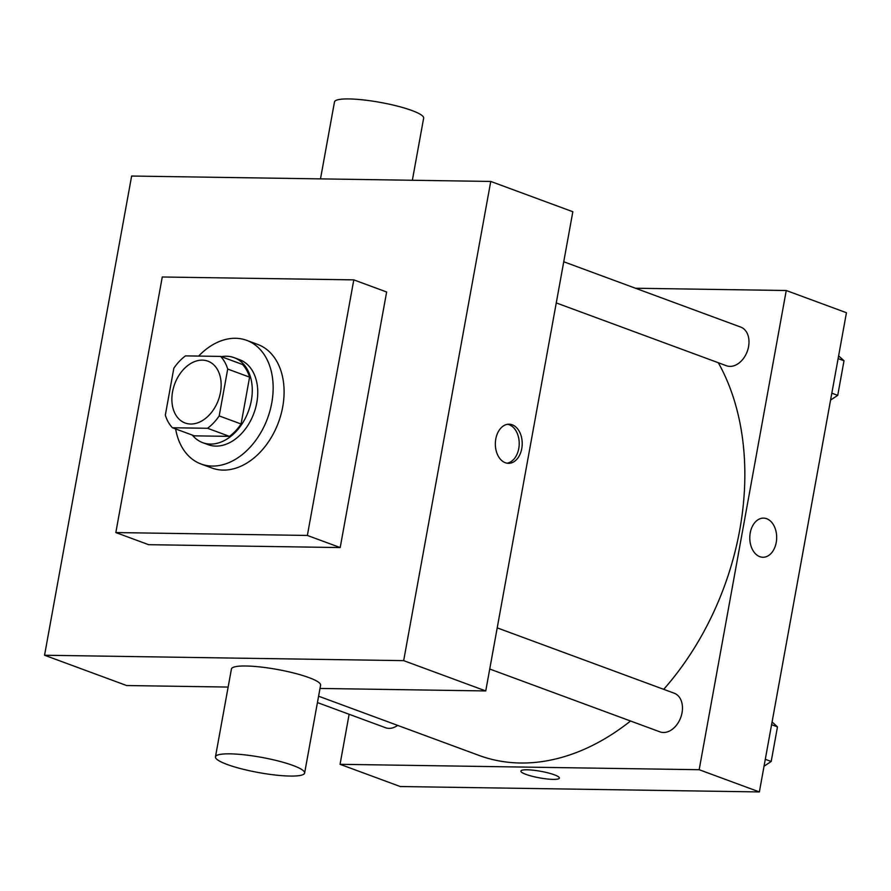<?xml version="1.0" encoding="UTF-8"?>
<svg xmlns="http://www.w3.org/2000/svg" width="891" height="891" viewBox="0 0 891 891"><rect width="100%" height="100%" fill="white"/><g stroke="black" fill="none" stroke-linecap="round" stroke-linejoin="round"><path stroke-width="1.34" d="M202.324 360.131A32.956 23.277 110.3 0 1 207.926 361.167A32.956 23.277 110.3 0 1 218.351 400.137A32.956 23.277 110.3 0 1 185.105 423.002A32.956 23.277 110.3 0 1 173.455 387.841A32.956 23.277 110.3 0 1 202.324 360.131M173.834 368.239L165.325 415.106A44.26 31.252 110.3 0 0 172.42 427.758L207.547 428.281A44.26 31.252 110.3 0 0 219.186 415.919L227.706 369.052A44.26 31.252 110.3 0 0 220.612 356.411L185.484 355.877A44.26 31.252 110.3 0 0 173.834 368.239M219.186 415.919L241.082 424.005L249.591 377.138L227.706 369.052M249.591 377.138A44.26 31.252 110.3 0 0 242.497 364.486L220.612 356.411M241.082 424.005A44.26 31.252 110.3 0 1 229.433 436.367L207.547 428.281M172.42 427.758L194.316 435.833L229.433 436.367M192.356 435.12A45.307 31.998 -69.7 0 0 202.714 442.671A45.307 31.998 -69.7 0 0 251.318 400.66A45.307 31.998 -69.7 0 0 234.099 357.647A45.307 31.998 -69.7 0 0 221.313 356.667M234.099 357.647L239.568 359.674A45.307 31.998 110.3 0 1 256.797 402.676A45.307 31.998 110.3 0 1 208.182 444.687L202.714 442.671M198.626 356.077A65.912 46.544 110.3 0 1 235.491 338.29A65.912 46.544 110.3 0 1 246.696 340.351A65.912 46.544 110.3 0 1 267.545 418.302A65.912 46.544 110.3 0 1 201.054 464.011A65.912 46.544 110.3 0 1 175.638 428.95M246.696 340.351L257.644 344.394A65.912 46.544 110.3 0 1 278.482 422.334A65.912 46.544 110.3 0 1 212.002 468.053L201.054 464.011M162.273 276.99L353.805 279.874L307.362 535.446L115.83 532.562L162.273 276.99M353.805 279.874L386.638 291.992L340.195 547.564L148.663 544.691L115.83 532.562M131.634 176.039L44.55 655.241L403.668 660.643L490.752 181.441L131.634 176.039M521.77 448.563A19.569 13.443 -89.1 0 1 508.483 463.331A19.569 13.443 -89.1 0 1 495.34 443.562A19.569 13.443 -89.1 0 1 509.073 424.205A19.569 13.443 -89.1 0 1 521.77 448.563M320.003 688.442L485.751 690.937L572.835 211.735L490.752 181.441M485.751 690.937L403.668 660.643M44.55 655.241L126.633 685.535L228.141 687.061M215.455 756.849L231.426 668.996A45.307 7.741 10.3 0 1 277.391 669.486A45.307 7.741 10.3 0 1 320.593 685.201L304.622 773.054A45.307 7.741 -169.7 0 0 261.431 757.339A45.307 7.741 -169.7 0 0 215.455 756.849A45.307 7.741 -169.7 0 0 227.127 764.456A45.307 7.741 -169.7 0 0 275.542 775.059A45.307 7.741 -169.7 0 0 304.622 773.054M340.195 547.564L307.362 535.446M506.979 463.186A19.569 13.443 90.9 0 0 518.762 448.518A19.569 13.443 90.9 0 0 507.558 424.305M320.493 178.879L334.481 101.942A45.307 7.741 10.3 0 1 363.561 99.937A45.307 7.741 10.3 0 1 411.976 110.54A45.307 7.741 10.3 0 1 423.648 118.147L412.355 180.26M718.302 362.726A243.043 171.64 110.3 0 1 739.719 530.067A243.043 171.64 110.3 0 1 663.706 689.333M630.538 720.997A243.043 171.64 110.3 0 1 478.99 755.412L318.588 696.205M497.211 627.877L674.197 693.209A20.593 14.546 110.3 0 1 680.713 717.567A20.593 14.546 110.3 0 1 659.941 731.856L489.738 669.03M563.747 261.765L740.733 327.097A20.593 14.546 110.3 0 1 748.563 346.644A20.593 14.546 110.3 0 1 726.466 365.744L556.274 302.918M397.642 725.385A20.593 14.546 110.3 0 1 385.569 727.724L317.43 702.576M349.138 714.281L340.05 764.311L699.168 769.713L786.252 290.511L635.472 288.239M340.05 764.311L400.248 786.53L759.366 791.932L699.168 769.713M759.366 791.932L846.45 312.73L786.252 290.511M766.683 518.718A19.569 13.443 -89.1 0 1 776.54 540.202A19.569 13.443 -89.1 0 1 762.941 557.254A19.569 13.443 -89.1 0 1 749.788 537.485A19.569 13.443 -89.1 0 1 763.52 518.128A19.569 13.443 -89.1 0 1 766.683 518.718M527.127 769.791A19.569 3.341 10.3 0 1 548.165 772.92A19.569 3.341 10.3 0 1 559.381 778.088A19.569 3.341 10.3 0 1 539.534 777.876A19.569 3.341 10.3 0 1 520.879 771.094A19.569 3.341 10.3 0 1 527.127 769.791M559.381 778.088A19.569 3.341 10.3 0 1 539.534 777.865A19.569 3.341 10.3 0 1 520.879 771.083M763.52 518.128A19.569 13.443 -89.1 0 1 766.672 518.718A19.569 13.443 -89.1 0 1 776.54 540.202A19.569 13.443 -89.1 0 1 762.93 557.254M830.568 400.092L837.729 395.359L844.011 360.777L838.609 355.843M837.729 395.359L831.826 393.187M844.011 360.777L838.119 358.594M764.044 766.204L771.194 761.471L777.475 726.889L772.085 721.955M771.194 761.471L765.291 759.299M777.475 726.889L771.584 724.706"/></g></svg>
